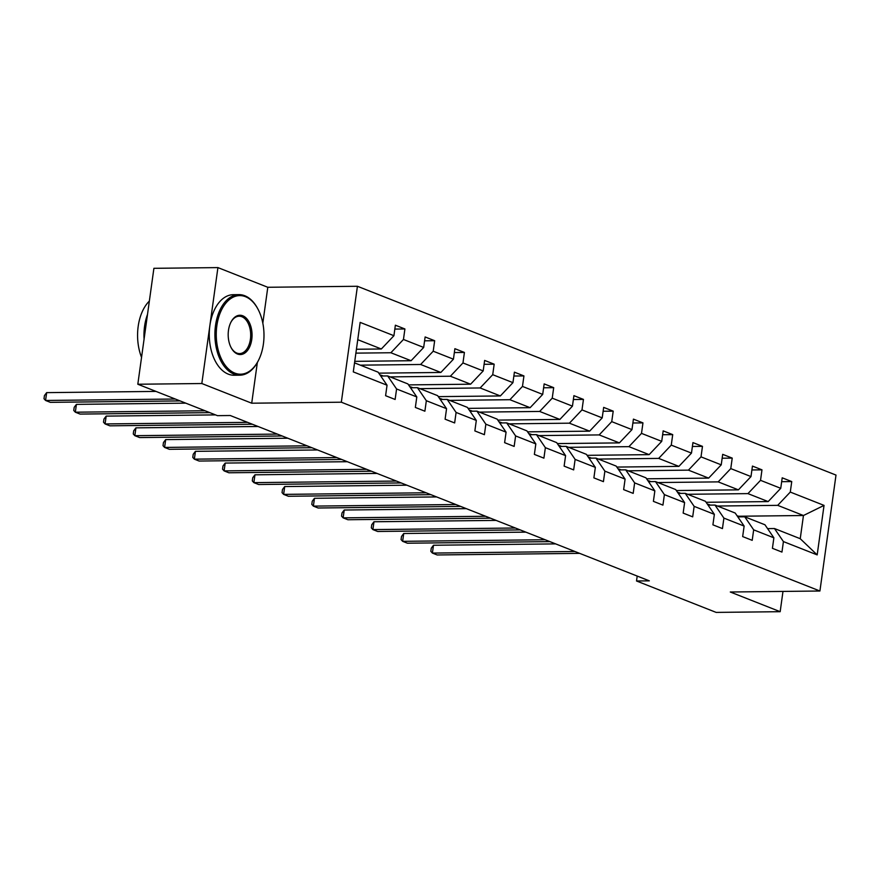 <?xml version="1.0" encoding="UTF-8"?>
<svg xmlns="http://www.w3.org/2000/svg" width="880" height="880" viewBox="0 0 880 880"><rect width="100%" height="100%" fill="white"/><g stroke="black" fill="none" stroke-linecap="round" stroke-linejoin="round"><path stroke-width="1.32" d="M262.823 323.169L267.795 287.276L217.921 267.597L153.901 268.312L137.819 384.241L217.459 415.657L230.252 415.514L649.319 580.844L636.526 580.987L716.155 612.403L780.175 611.688L782.98 591.426M267.795 287.276L357.423 286.275L836 475.079L819.918 591.008L341.33 402.204L357.423 286.275M217.921 267.597L201.828 383.526L137.819 384.241M356.422 349.261L381.337 348.986L357.753 339.68M381.337 348.986L393.921 335.709L395.373 325.204L404.91 328.966L394.834 329.087M738.617 516.241L803.451 515.515L777.7 505.351L790.284 492.074L824.043 505.395L817.179 554.895L783.42 541.585L781.957 552.079L772.42 548.317L773.883 537.823L753.665 529.837L752.202 540.342L742.665 536.58L744.128 526.075L723.899 518.1L722.447 528.594L712.91 524.832L714.362 514.338L694.144 506.363L692.692 516.857L683.155 513.095L684.607 502.601L664.389 494.626L662.937 505.12L653.4 501.358L654.852 490.864L634.634 482.889L633.182 493.383L623.645 489.621L625.097 479.127L604.879 471.141L603.427 481.646L593.89 477.884L595.342 467.379L575.124 459.404L573.661 469.898L564.124 466.136L565.587 455.642L545.369 447.667L543.906 458.161L534.369 454.399L535.832 443.905L515.614 435.93L514.151 446.424L504.614 442.662L506.077 432.168L485.859 424.193L484.396 434.687L474.859 430.925L476.311 420.431L456.093 412.445L454.641 422.95L445.104 419.188L446.556 408.683L426.338 400.708L424.886 411.202L415.349 407.44L416.801 396.946L396.583 388.971L395.131 399.465L385.594 395.703L387.046 385.209L353.287 371.888L360.151 322.388L393.921 335.709M354.75 361.35L411.092 360.723L390.874 352.748L403.458 339.471L404.91 328.966M403.458 339.471L423.676 347.446L425.128 336.952L434.665 340.714L424.589 340.824M378.796 373.153L440.847 372.46L420.629 364.485L433.213 351.208L434.665 340.714M433.213 351.208L453.431 359.183L454.883 348.689L464.42 352.451L454.344 352.561M408.551 384.89L470.602 384.197L450.384 376.222L462.968 362.945L464.42 352.451M462.968 362.945L483.186 370.92L484.638 360.426L494.175 364.188L484.11 364.298M438.306 396.638L500.357 395.945L480.139 387.959L492.723 374.682L494.175 364.188M492.723 374.682L512.941 382.657L514.404 372.163L523.941 375.925L513.865 376.035M468.061 408.375L530.123 407.682L509.894 399.707L522.478 386.419L523.941 375.925M522.478 386.419L542.696 394.405L544.159 383.9L553.696 387.662L543.62 387.783M497.816 420.112L559.878 419.419L539.66 411.444L552.233 398.167L553.696 387.662M552.233 398.167L572.451 406.142L573.914 395.648L583.451 399.41L573.375 399.52M527.571 431.849L589.633 431.156L569.415 423.181L581.988 409.904L583.451 399.41M581.988 409.904L602.206 417.879L603.669 407.385L613.206 411.147L603.13 411.257M557.326 443.586L619.388 442.893L599.17 434.918L611.743 421.641L613.206 411.147M611.743 421.641L631.972 429.616L633.424 419.122L642.961 422.884L632.885 422.994M587.092 455.334L649.143 454.641L628.925 446.655L641.509 433.378L642.961 422.884M641.509 433.378L661.727 441.353L663.179 430.859L672.716 434.621L662.64 434.731M616.847 467.071L678.898 466.378L658.68 458.403L671.264 445.115L672.716 434.621M671.264 445.115L691.482 453.101L692.934 442.596L702.471 446.358L692.395 446.479M646.602 478.808L708.653 478.115L688.435 470.14L701.019 456.863L702.471 446.358M701.019 456.863L721.237 464.838L722.689 454.344L732.226 458.106L722.15 458.216M676.357 490.545L738.408 489.852L718.19 481.877L730.774 468.6L732.226 458.106M730.774 468.6L750.992 476.575L752.444 466.081L761.981 469.843L751.916 469.953M706.112 502.282L768.163 501.589L747.945 493.614L760.529 480.337L761.981 469.843M760.529 480.337L780.747 488.312L782.21 477.818L791.747 481.58L781.671 481.69M790.284 492.074L791.747 481.58M416.801 396.946L407.88 383.911L387.651 375.936L380.743 376.013M387.651 375.936L396.583 388.971M355.883 353.133L390.874 352.748M411.092 360.723L423.676 347.446M446.556 408.683L437.635 395.648L417.417 387.673L410.509 387.75M417.417 387.673L426.338 400.708M360.349 365.156L420.629 364.485M440.847 372.46L453.431 359.183M476.311 420.431L467.39 407.385L447.172 399.41L440.264 399.487M447.172 399.41L456.093 412.445M390.104 376.893L450.384 376.222M470.602 384.197L483.186 370.92M506.077 432.168L497.145 419.122L476.927 411.147L470.019 411.224M476.927 411.147L485.859 424.193M419.859 388.641L480.139 387.959M500.357 395.945L512.941 382.657M535.832 443.905L526.9 430.87L506.682 422.884L499.774 422.961M506.682 422.884L515.614 435.93M449.614 400.378L509.894 399.707M530.123 407.682L542.696 394.405M565.587 455.642L556.655 442.607L536.437 434.632L529.529 434.709M536.437 434.632L545.369 447.667M479.369 412.115L539.66 411.444M559.878 419.419L572.451 406.142M595.342 467.379L586.41 454.344L566.192 446.369L559.284 446.446M566.192 446.369L575.124 459.404M509.124 423.852L569.415 423.181M589.633 431.156L602.206 417.879M625.097 479.127L616.165 466.081L595.947 458.106L589.039 458.183M595.947 458.106L604.879 471.141M538.879 435.589L599.17 434.918M619.388 442.893L631.972 429.616M654.852 490.864L645.931 477.818L625.702 469.843L618.794 469.92M625.702 469.843L634.634 482.889M568.645 447.337L628.925 446.655M649.143 454.641L661.727 441.353M684.607 502.601L675.686 489.566L655.468 481.58L648.56 481.657M655.468 481.58L664.389 494.626M598.4 459.074L658.68 458.403M678.898 466.378L691.482 453.101M714.362 514.338L705.441 501.303L685.223 493.328L678.315 493.405M685.223 493.328L694.144 506.363M628.155 470.811L688.435 470.14M708.653 478.115L721.237 464.838M744.128 526.075L735.196 513.04L714.978 505.065L708.07 505.142M714.978 505.065L723.899 518.1M657.91 482.548L718.19 481.877M738.408 489.852L750.992 476.575M773.883 537.823L764.951 524.777L744.733 516.802L737.825 516.879M744.733 516.802L753.665 529.837M687.665 494.285L747.945 493.614M768.163 501.589L780.747 488.312M817.179 554.895L800.239 538.703L774.488 528.539L767.58 528.616M774.488 528.539L783.42 541.585M201.828 383.526L251.713 403.205L341.33 402.204M819.918 591.008L730.29 592.009L780.175 611.688M637.208 576.059L636.526 580.987M717.42 506.033L777.7 505.351M800.239 538.703L803.451 515.515L824.043 505.395M354.541 362.868L378.114 372.174L387.046 385.209M251.713 403.205L257.356 362.494M740.135 516.857A24.651 19.019 -68.5 0 0 739.244 516.472A24.651 19.019 -68.5 0 0 737.088 515.801M555.632 543.884L433.488 545.248L432.399 553.08L574.915 551.485M433.488 545.248L431.266 548.196L430.837 551.331L432.399 553.08L437.173 554.961L579.678 553.366M234.817 373.12A39.314 23.87 89.4 0 0 258.632 360.063A39.314 23.87 89.4 0 0 258.071 309.32A39.314 23.87 89.4 0 0 245.421 296.67A39.314 23.87 89.4 0 0 216.854 325.721A39.314 23.87 89.4 0 0 234.817 373.12M258.478 360.371A40.282 24.453 -90.6 0 1 258.324 360.69A40.282 24.453 -90.6 0 1 239.8 375.188A40.282 24.453 -90.6 0 1 233.915 374.066A40.282 24.453 -90.6 0 1 215.028 330.308A40.282 24.453 -90.6 0 1 238.898 294.624A40.282 24.453 -90.6 0 1 244.783 295.746A40.282 24.453 -90.6 0 1 257.741 308.704A40.282 24.453 -90.6 0 1 257.906 309.023M237.468 354.013A19.657 11.935 -90.6 0 1 231.143 347.688A19.657 11.935 -90.6 0 1 230.868 322.311A19.657 11.935 -90.6 0 1 242.77 315.788A19.657 11.935 -90.6 0 1 251.757 339.493A19.657 11.935 -90.6 0 1 237.468 354.013M230.989 347.369A18.689 11.341 89.4 0 0 236.83 353.078A18.689 11.341 89.4 0 0 239.558 353.595A18.689 11.341 89.4 0 0 250.635 337.04A18.689 11.341 89.4 0 0 241.879 316.734A18.689 11.341 89.4 0 0 239.14 316.217A18.689 11.341 89.4 0 0 230.703 322.63M239.8 375.188L234.168 375.243A40.282 24.453 -90.6 0 1 228.283 374.132A40.282 24.453 -90.6 0 1 209.396 330.363A40.282 24.453 -90.6 0 1 233.266 294.69L238.898 294.624M144.078 339.097A40.282 24.453 -90.6 0 1 147.499 314.446M141.548 357.39A40.282 24.453 -90.6 0 1 149.358 301.07M710.38 505.12A24.651 19.019 -68.5 0 0 709.489 504.735A24.651 19.019 -68.5 0 0 707.333 504.064M525.877 532.136L403.733 533.5L402.644 541.332L545.16 539.748M403.733 533.5L401.511 536.459L401.071 539.583L402.644 541.332L407.418 543.213L549.923 541.629M680.625 493.372A24.651 19.019 -68.5 0 0 679.734 492.987A24.651 19.019 -68.5 0 0 677.578 492.327M496.122 520.399L373.978 521.763L372.889 529.595L515.405 528.011M373.978 521.763L371.756 524.711L371.316 527.846L372.889 529.595L377.663 531.476L520.168 529.892M650.87 481.635A24.651 19.019 -68.5 0 0 649.979 481.25A24.651 19.019 -68.5 0 0 647.823 480.59M466.367 508.662L344.223 510.026L343.134 517.858L485.639 516.263M344.223 510.026L342.001 512.974L341.561 516.109L343.134 517.858L347.908 519.739L490.413 518.155M621.115 469.898A24.651 19.019 -68.5 0 0 620.224 469.513A24.651 19.019 -68.5 0 0 618.057 468.842M436.612 496.925L314.468 498.289L313.379 506.121L455.884 504.526M314.468 498.289L312.246 501.237L311.806 504.372L313.379 506.121L318.142 508.002L460.658 506.407M591.349 458.161A24.651 19.019 -68.5 0 0 590.469 457.776A24.651 19.019 -68.5 0 0 588.302 457.105M406.857 485.188L284.713 486.552L283.624 494.384L426.129 492.789M284.713 486.552L282.48 489.5L282.051 492.635L283.624 494.384L288.387 496.265L430.903 494.67M561.594 446.424A24.651 19.019 -68.5 0 0 560.714 446.039A24.651 19.019 -68.5 0 0 558.547 445.368M377.091 473.44L254.958 474.804L253.869 482.636L396.374 481.052M254.958 474.804L252.725 477.763L252.296 480.898L253.869 482.636L258.632 484.517L401.148 482.933M531.839 434.676A24.651 19.019 -68.5 0 0 530.948 434.291A24.651 19.019 -68.5 0 0 528.792 433.631M347.336 461.703L225.192 463.067L224.114 470.899L366.619 469.315M225.192 463.067L222.97 466.015L222.541 469.15L224.114 470.899L228.877 472.78L371.393 471.196M502.084 422.939A24.651 19.019 -68.5 0 0 501.193 422.554A24.651 19.019 -68.5 0 0 499.037 421.894M317.581 449.966L195.437 451.33L194.359 459.162L336.864 457.567M195.437 451.33L193.215 454.278L192.786 457.413L194.359 459.162L199.122 461.043L341.627 459.459M472.329 411.202A24.651 19.019 -68.5 0 0 471.438 410.817A24.651 19.019 -68.5 0 0 469.282 410.146M287.826 438.229L165.682 439.593L164.593 447.425L307.109 445.83M165.682 439.593L163.46 442.541L163.02 445.676L164.593 447.425L169.367 449.306L311.872 447.711M442.574 399.465A24.651 19.019 -68.5 0 0 441.683 399.08A24.651 19.019 -68.5 0 0 439.527 398.409M258.071 426.492L135.927 427.856L134.838 435.688L277.354 434.093M135.927 427.856L133.705 430.804L133.265 433.939L134.838 435.688L139.612 437.569L282.117 435.974M412.819 387.728A24.651 19.019 -68.5 0 0 411.928 387.343A24.651 19.019 -68.5 0 0 409.772 386.672M215.512 414.887L106.172 416.108L105.083 423.94L247.599 422.356M106.172 416.108L103.95 419.067L103.51 422.202L105.083 423.94L109.857 425.821L252.362 424.237M383.064 375.98A24.651 19.019 -68.5 0 0 382.173 375.595A24.651 19.019 -68.5 0 0 380.017 374.935M185.757 403.15L76.417 404.371L75.328 412.203L205.04 410.762M76.417 404.371L74.195 407.319L73.755 410.454L75.328 412.203L80.102 414.084L209.803 412.643M156.002 391.413L46.662 392.634L45.573 400.466L175.274 399.025M46.662 392.634L44.44 395.582L44 398.717L45.573 400.466L50.336 402.347L180.048 400.906M740.223 516.857L739.244 516.472M258.071 309.32L257.741 308.704M258.632 360.063L258.324 360.69M710.468 505.109L709.489 504.735M680.702 493.372L679.734 492.987M650.947 481.635L649.979 481.25M621.192 469.898L620.224 469.513M591.437 458.161L590.469 457.776M561.682 446.413L560.714 446.039M531.927 434.676L530.948 434.291M502.172 422.939L501.193 422.554M472.417 411.202L471.438 410.817M442.662 399.465L441.683 399.08M412.896 387.717L411.928 387.343M383.141 375.98L382.173 375.595"/></g></svg>
